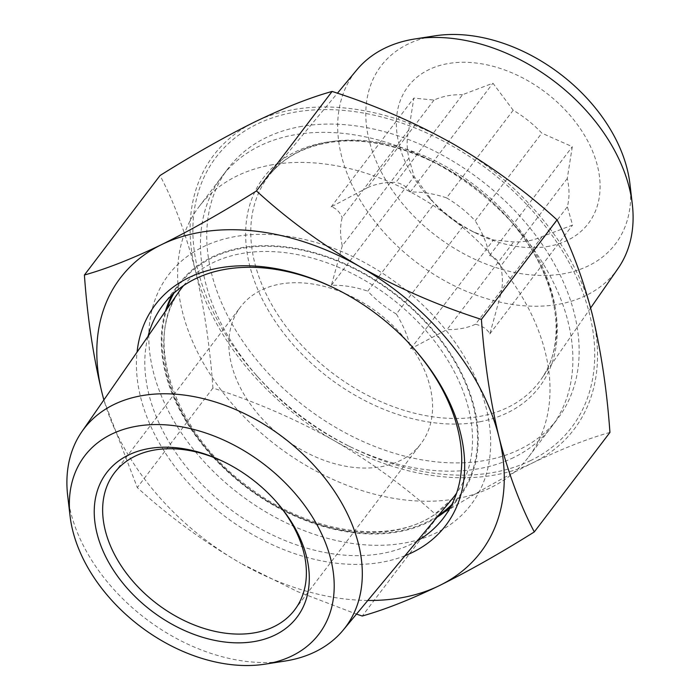 <?xml version="1.0" encoding="UTF-8"?>
<svg xmlns="http://www.w3.org/2000/svg" width="700" height="700" viewBox="0 0 700 700"><rect width="100%" height="100%" fill="white"/><g stroke="black" fill="none" stroke-linecap="round" stroke-linejoin="round"><path stroke-width="0.53" stroke-dasharray="3.5 2.62" d="M434.017 100.065L367.404 187.714A89.933 62.326 37.2 0 1 380.809 183.514A89.933 62.326 37.2 0 1 395.92 182.35L462.534 94.701L492.94 83.212L513.196 110.25A89.933 62.326 37.2 0 1 541.8 133.131L572.294 146.702L567.262 178.5A89.933 62.326 37.2 0 1 567.35 206.754L572.556 225.085L542.141 236.574A89.933 62.326 37.2 0 1 528.745 240.774A89.933 62.326 37.2 0 1 513.634 241.938L493.456 239.96L472.238 231.341L462.963 226.398A89.933 62.326 37.2 0 1 434.359 203.508L414.102 176.47L408.905 158.139A89.933 62.326 37.2 0 1 408.809 129.885L413.849 98.096L434.017 100.065A89.933 62.326 37.2 0 1 447.422 95.865A89.933 62.326 37.2 0 1 462.534 94.701M549.413 246.172A113.199 78.453 37.2 0 1 477.435 233.879A113.199 78.453 37.2 0 1 427.761 196.131A113.199 78.453 37.2 0 1 447.046 63.761A113.199 78.453 37.2 0 1 586.303 138.39A113.199 78.453 37.2 0 1 549.413 246.172M629.939 183.977A147.157 101.981 37.2 0 1 564.769 273.534A147.157 101.981 37.2 0 1 383.74 176.505A147.157 101.981 37.2 0 1 431.699 36.4A147.157 101.981 37.2 0 1 435.015 35.831M618.091 268.398A164.141 113.75 37.2 0 1 559.615 304.089A164.141 113.75 37.2 0 1 381.57 229.644A164.141 113.75 37.2 0 1 356.851 69.851M299.399 126.796A206.903 143.386 37.2 0 1 521.824 218.356A206.903 143.386 37.2 0 1 557.673 418.696A206.903 143.386 37.2 0 1 486.491 460.198A206.903 143.386 37.2 0 1 264.066 368.646A206.903 143.386 37.2 0 1 228.218 168.298A206.903 143.386 37.2 0 1 299.399 126.796M270.261 165.139A206.903 143.386 37.2 0 1 492.686 256.69A206.903 143.386 37.2 0 1 528.535 457.03A206.903 143.386 37.2 0 1 457.354 498.531A206.903 143.386 37.2 0 1 234.929 406.98A206.903 143.386 37.2 0 1 199.08 206.64A206.903 143.386 37.2 0 1 270.261 165.139M408.905 158.139L342.291 245.787A89.933 62.326 37.2 0 1 342.195 217.534L408.809 129.885M367.404 187.714L331.135 206.92C335.764 207.952 339.456 211.487 342.195 217.534M331.135 206.92L413.849 98.096M513.196 110.25L446.582 197.89C434.088 193.664 421.969 191.713 410.226 192.036C407.697 187.329 402.92 184.109 395.92 182.35M410.226 192.036L492.94 83.212M446.582 197.89A89.933 62.326 37.2 0 1 475.186 220.78L541.8 133.131M567.262 178.5L500.649 266.149C497.884 260.085 494.2 256.55 489.589 255.526C487.008 243.714 482.204 232.129 475.186 220.78M489.589 255.526L572.294 146.702M500.649 266.149A89.933 62.326 37.2 0 1 500.736 294.402L567.35 206.754M542.141 236.574L475.528 324.223C482.545 325.99 487.323 329.21 489.843 333.909L500.736 294.402M489.843 333.909L572.556 225.085M475.528 324.223A89.933 62.326 37.2 0 1 447.02 329.586L513.634 241.938M462.963 226.398L396.349 314.046C403.392 325.447 408.196 337.024 410.751 348.784L447.02 329.586M410.751 348.784L493.456 239.96M396.349 314.046A89.933 62.326 37.2 0 1 367.745 291.156L434.359 203.508M342.291 245.787L331.398 285.294C343.192 284.979 355.311 286.939 367.745 291.156M331.398 285.294L414.102 176.47M404.985 555.721A182.376 126.385 37.2 0 1 224.053 515.716A182.376 126.385 37.2 0 1 137.069 352.1M417.287 540.907A176.085 122.028 37.2 0 1 411.32 544.084A176.085 122.028 37.2 0 1 225.759 505.785A176.085 122.028 37.2 0 1 148.041 336.28M436.817 517.396A176.085 122.028 37.2 0 1 427.779 522.428A176.085 122.028 37.2 0 1 240.266 482.571A176.085 122.028 37.2 0 1 165.471 311.168M172.183 294.761A176.085 122.028 37.2 0 1 179.541 283.273A176.085 122.028 37.2 0 1 211.689 257.215A176.085 122.028 37.2 0 1 415.957 311.832A176.085 122.028 37.2 0 1 459.926 496.37A176.085 122.028 37.2 0 1 450.826 506.537M530.793 460.486A223.256 154.718 37.2 0 1 352.791 448A223.256 154.718 37.2 0 1 254.826 373.546A223.256 154.718 37.2 0 1 256.821 124.241A223.256 154.718 37.2 0 1 540.75 220.553A223.256 154.718 37.2 0 1 530.793 460.486M513.625 457.564A206.903 143.386 37.2 0 1 348.661 445.988A206.903 143.386 37.2 0 1 257.88 376.985A206.903 143.386 37.2 0 1 259.717 145.933A206.903 143.386 37.2 0 1 522.856 235.2A206.903 143.386 37.2 0 1 513.625 457.564M453.399 144.051A226.398 156.896 37.2 0 1 592.314 314.545A226.398 156.896 37.2 0 1 532.726 462.858C503.361 477.383 471.748 495.267 437.868 516.504C406.796 488.101 372.243 462.823 334.215 440.676A226.398 156.896 37.2 0 1 195.3 270.183A226.398 156.896 37.2 0 1 254.888 121.87A226.398 156.896 37.2 0 1 453.399 144.051M609.936 432.425C587.711 438.629 561.969 448.779 532.726 462.858A226.398 156.896 37.2 0 1 334.215 440.676C295.627 419.081 255.194 401.546 212.923 388.054C209.939 345.922 204.067 306.626 195.3 270.183C186.043 234.255 174.291 202.702 160.037 175.516M367.806 600.469A226.398 156.896 37.2 0 1 240.94 563.395L297.439 591.553L356.484 614.101M334.836 288.339A176.085 122.028 37.2 0 1 335.624 288.724A176.085 122.028 37.2 0 1 412.886 347.445A176.085 122.028 37.2 0 1 413.464 348.101M103.845 399.989L137.287 487.567C168.359 515.97 202.912 541.249 240.94 563.395A226.398 156.896 37.2 0 1 103.906 399.901M212.923 388.054L137.287 487.567M437.868 516.504L362.241 616.017M406.726 456.916A113.199 78.453 37.2 0 1 272.641 429.056A113.199 78.453 37.2 0 1 240.581 306.889A113.199 78.453 37.2 0 1 254.686 293.851A113.199 78.453 37.2 0 1 388.771 321.711A113.199 78.453 37.2 0 1 420.831 443.879A113.199 78.453 37.2 0 1 406.726 456.916M192.185 253.024A189.928 131.617 37.2 0 1 433.484 315.831A189.928 131.617 37.2 0 1 447.283 526.619A189.928 131.617 37.2 0 1 205.984 463.811A189.928 131.617 37.2 0 1 192.185 253.024M285.101 661.036A164.141 113.75 37.2 0 1 67.69 495.793M275.555 500.911A113.199 78.453 -142.8 0 0 274.977 500.264A113.199 78.453 -142.8 0 0 225.304 462.508A113.199 78.453 -142.8 0 0 224.525 462.131M326.882 142.336A169.986 117.801 37.2 0 1 507.955 215.688A169.986 117.801 37.2 0 1 541.153 379.286A169.986 117.801 37.2 0 1 480.594 416.255A169.986 117.801 37.2 0 1 296.205 339.15A169.986 117.801 37.2 0 1 270.602 173.661A169.986 117.801 37.2 0 1 326.882 142.336M479.727 421.794A173.127 119.98 37.2 0 1 266.752 307.65A173.127 119.98 37.2 0 1 323.172 142.817A173.127 119.98 37.2 0 1 536.148 256.961A173.127 119.98 37.2 0 1 479.727 421.794M183.487 285.67A171.553 118.895 37.2 0 1 202.93 268.354A171.553 118.895 37.2 0 1 404.469 309.076A171.553 118.895 37.2 0 1 456.558 493.211M452.506 498.523A171.553 118.895 37.2 0 1 433.352 515.489A171.553 118.895 37.2 0 1 232.059 474.976A171.553 118.895 37.2 0 1 179.454 290.999C142.564 339.692 174.352 433.379 248.124 486.684C308.866 533.426 389.953 545.274 433.773 515.104L452.506 498.523M438.401 515.497A175.324 121.503 37.2 0 1 437.483 516.101A175.324 121.503 37.2 0 1 245.595 486.089A175.324 121.503 37.2 0 1 166.88 309.129M173.941 293.142A175.324 121.503 37.2 0 1 201.994 263.541A175.324 121.503 37.2 0 1 415.572 312.2A175.324 121.503 37.2 0 1 451.92 504.411M472.238 231.341L477.435 233.879M431.953 200.856L427.761 196.131M590.625 307.983L541.153 379.286C567.455 343.158 558.653 281.137 517.633 229.784C471.345 168.84 385.236 130.594 325.29 143.343C301.928 147.91 283.701 158.016 270.602 173.661L337.435 93.214M528.535 457.03L557.673 418.696M199.08 206.64L228.218 168.298M163.082 304.929L179.541 283.273M348.661 445.988L352.791 448M257.88 376.985L254.826 373.546M443.467 518.026L459.926 496.37M335.624 288.724L334.031 287.945M412.886 347.445L414.059 348.775M114.389 472.929L240.581 306.889M294.639 609.919L420.831 443.879M225.304 462.508L223.72 461.738M274.977 500.264L276.15 501.585"/><path stroke-width="1.05" d="M337.435 93.214L356.851 69.851A164.141 113.75 37.2 0 1 411.189 39.602A164.141 113.75 37.2 0 1 414.899 38.964L435.015 35.831A147.157 101.981 37.2 0 1 629.939 183.977L632.31 204.207A164.141 113.75 37.2 0 1 618.091 268.398L590.625 307.983M414.899 38.964A164.141 113.75 37.2 0 1 632.31 204.207M137.069 352.1A182.376 126.385 37.2 0 1 188.624 277.751A182.376 126.385 37.2 0 1 334.031 287.945A182.376 126.385 37.2 0 1 414.059 348.775A182.376 126.385 37.2 0 1 412.44 552.431A182.376 126.385 37.2 0 1 404.985 555.721M148.041 336.28A176.085 122.028 37.2 0 1 163.082 304.929A176.085 122.028 37.2 0 1 195.23 278.871A176.085 122.028 37.2 0 1 334.836 288.339M165.471 311.168A176.085 122.028 37.2 0 1 172.183 294.761M84.402 275.03C87.386 317.161 93.257 356.457 102.025 392.901A226.398 156.896 37.2 0 1 161.612 244.598C132.694 258.545 106.96 268.686 84.402 275.03L160.037 175.516C193.909 154.28 225.531 136.395 254.888 121.87C284.139 107.791 309.873 97.641 332.098 91.438C374.474 104.974 414.908 122.509 453.399 144.051C491.505 166.268 526.059 191.537 557.051 219.888C571.331 247.152 583.082 278.705 592.314 314.545C601.09 351.094 606.961 390.381 609.936 432.425L534.301 531.93C520.021 504.674 508.261 473.121 499.039 437.273C490.254 400.724 484.383 361.436 481.416 319.401C439.04 305.865 398.606 288.321 360.124 266.779A226.398 156.896 37.2 0 1 499.039 437.273A226.398 156.896 37.2 0 1 439.451 585.585C469.21 570.824 500.832 552.939 534.301 531.93M356.484 614.101L362.241 616.017C384.79 609.674 410.533 599.532 439.451 585.585A226.398 156.896 37.2 0 1 367.806 600.469M360.124 266.779C322.009 244.571 287.455 219.293 256.463 190.951C222.994 211.951 191.38 229.836 161.612 244.598A226.398 156.896 37.2 0 1 360.124 266.779M450.826 506.537A176.085 122.028 37.2 0 1 436.817 517.396M413.464 348.101A176.085 122.028 37.2 0 1 443.467 518.026A176.085 122.028 37.2 0 1 417.287 540.907M103.906 399.901A226.398 156.896 37.2 0 1 102.025 392.901L103.845 399.989M557.051 219.888L481.416 319.401M332.098 91.438L256.463 190.951M102.944 439.04A147.157 101.981 37.2 0 1 289.905 487.707A147.157 101.981 37.2 0 1 300.598 651.026A147.157 101.981 37.2 0 1 264.985 664.169A147.157 101.981 37.2 0 1 70.061 516.023A147.157 101.981 37.2 0 1 102.944 439.04M70.061 516.023L67.69 495.793A164.141 113.75 37.2 0 1 81.909 431.602A164.141 113.75 37.2 0 1 104.37 409.929A164.141 113.75 37.2 0 1 300.606 451.981A164.141 113.75 37.2 0 1 343.149 630.149A164.141 113.75 37.2 0 1 324.826 646.38A164.141 113.75 37.2 0 1 285.101 661.036L264.985 664.169M282.012 631.094A119.49 82.81 37.2 0 1 130.209 591.587A119.49 82.81 37.2 0 1 121.529 458.972A119.49 82.81 37.2 0 1 223.72 461.738A119.49 82.81 37.2 0 1 276.15 501.585A119.49 82.81 37.2 0 1 282.012 631.094M224.525 462.131A113.199 78.453 -142.8 0 0 128.494 459.891A113.199 78.453 -142.8 0 0 114.389 472.929A113.199 78.453 -142.8 0 0 146.449 595.096A113.199 78.453 -142.8 0 0 280.534 622.956A113.199 78.453 -142.8 0 0 294.639 609.919A113.199 78.453 -142.8 0 0 275.555 500.911M456.558 493.211A171.553 118.895 37.2 0 1 452.506 498.523L343.149 630.149M81.909 431.602L179.454 290.999A171.553 118.895 37.2 0 1 183.487 285.67M166.88 309.129A175.324 121.503 37.2 0 1 173.941 293.142M451.92 504.411A175.324 121.503 37.2 0 1 438.401 515.497"/></g></svg>
